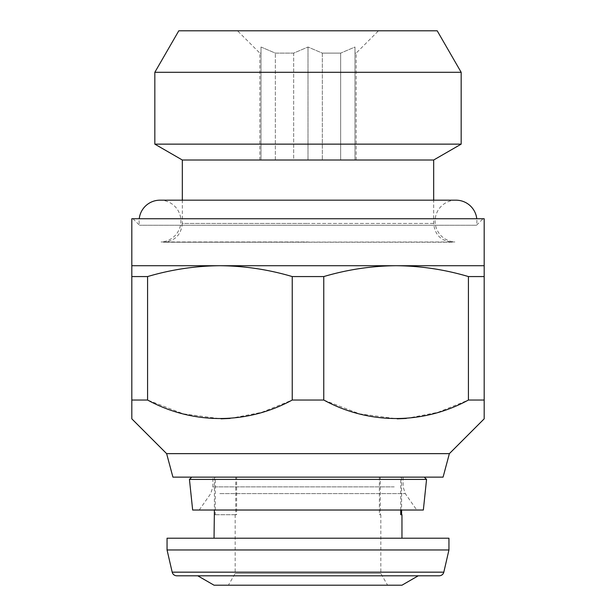 <?xml version="1.0" encoding="UTF-8"?>
<svg xmlns="http://www.w3.org/2000/svg" width="616" height="616" viewBox="0 0 616 616"><rect width="100%" height="100%" fill="white"/><g stroke="black" fill="none" stroke-linecap="round" stroke-linejoin="round"><path stroke-width="0.46" stroke-dasharray="3.08 2.31" d="M483.013 218.734L132.987 218.734L483.013 218.734L476.484 225.264L139.516 225.264L476.484 225.264A20.905 20.905 0 0 0 476.769 218.734M455.994 200.177A20.905 20.905 0 0 0 435.088 221.082A20.905 20.905 0 0 0 454.931 241.965L163.525 242.227L452.475 242.227C441.056 241.11 434.796 234.842 433.679 223.431L433.679 200.177L182.321 200.177L182.321 223.431L308 223.431L182.321 223.431C181.204 234.842 174.944 241.11 163.525 242.227L308 241.965L161.069 241.965A20.905 20.905 0 0 0 180.911 221.082A20.905 20.905 0 0 0 160.006 200.177M132.987 218.734L139.516 225.264A20.905 20.905 0 0 1 139.231 218.734M293.663 53.115L275.352 53.115L261.015 47.024L261.015 53.115L259.844 53.115L261.015 53.115L261.015 47.024L275.352 53.115L293.663 53.115L308 47.024L293.663 53.115L293.663 160.006L356.156 160.006L259.844 160.006L293.663 160.006L293.663 53.115M308 30.8L237.522 30.8L308 30.8M167.052 538.215L448.948 538.215M167.052 549.965L448.948 549.965M401.902 538.215L214.037 538.215L401.902 538.215M400.723 510.025L400.723 477.138L214.399 477.138L400.723 477.138M214.399 477.138L214.399 510.025M236.621 477.138L401.601 477.138L215.277 477.138L236.621 477.138L236.621 514.722L235.173 514.722L235.743 514.722L235.743 477.138M379.379 477.138L379.379 514.722L380.827 514.722L380.257 514.722L380.257 477.138M235.227 573.457L380.827 573.457L235.227 573.457M228.451 585.2L387.603 585.2L228.451 585.2M214.037 585.2L401.963 585.2M221.768 477.138L403.141 477.138L221.768 477.138M406.583 510.025L199.238 510.025L406.583 510.025M413.398 477.138L191.715 477.138L413.398 477.138M426.557 479.417L189.443 479.417M423.346 510.025L192.654 510.025M484.184 218.734L131.816 218.734M484.184 265.712L484.184 276.569L468.422 276.569C444.737 269.562 420.628 265.943 396.096 265.712C371.517 265.935 347.409 269.546 323.762 276.569L292.238 276.569C268.545 269.562 244.436 265.943 219.904 265.712C195.326 265.935 171.217 269.546 147.578 276.569L131.816 276.569L131.816 265.712L484.184 265.712M406.244 418.441L437.884 412.343L468.422 400.038L484.184 400.038L484.184 418.834M484.184 400.038L484.184 276.569M230.053 418.441L261.692 412.343L292.238 400.038L323.762 400.038L359.451 413.821L397.228 418.826M323.762 400.038L323.762 276.569M468.422 276.569L468.422 400.038M131.816 276.569L131.816 400.038L147.578 400.038L183.26 413.821L221.036 418.826M147.578 400.038L147.578 276.569M292.238 276.569L292.238 400.038M131.816 418.834L131.816 400.038M449.372 453.645L166.628 453.645M443.073 477.138L172.927 477.138M235.743 514.722L214.399 514.722L215.277 514.722L215.277 477.138M401.601 477.138L401.601 510.025M379.379 514.722L380.257 514.722M215.277 514.722L236.621 514.722M354.985 160.006L354.985 47.024L354.985 160.006L354.985 53.115L356.156 53.115L354.985 53.115L354.985 47.024L340.648 53.115L340.648 160.006L340.648 53.115L322.337 53.115L308 47.024L322.337 53.115L322.337 160.006L322.337 53.115L340.648 53.115L354.985 47.024L354.985 160.006M308 160.006L308 47.024L308 160.006M275.352 160.006L275.352 53.115L275.352 160.006M261.015 160.006L261.015 47.024L261.015 160.006M437.206 30.8L178.794 30.8M461.168 72.303L154.832 72.303M461.168 144.136L154.832 144.136M433.679 160.006L182.321 160.006M433.679 223.431L308 223.431L433.679 223.431M443.82 572.164L172.18 572.164M394.232 486.863L212.859 486.863L394.232 486.863M219.843 493.601L405.266 493.601L219.843 493.601M259.844 160.006L259.844 53.115L237.522 30.8M380.827 514.722L380.827 573.457L387.603 585.2M199.238 510.025L210.734 493.601L212.859 486.863L212.859 477.138M403.141 477.138L403.141 486.863L405.266 493.601L416.762 510.025M235.173 514.722L235.173 573.457L228.397 585.2M356.156 160.006L356.156 53.115L378.478 30.8"/><path stroke-width="0.92" d="M476.769 218.734A20.905 20.905 0 0 0 455.994 200.177L433.679 200.177L433.679 160.006L461.168 144.136L461.168 72.303L154.832 72.303L154.832 144.136L461.168 144.136M139.231 218.734A20.905 20.905 0 0 1 160.006 200.177L182.321 200.177L182.321 160.006L433.679 160.006M182.321 160.006L154.832 144.136M154.832 72.303L178.794 30.8L437.206 30.8L461.168 72.303M197.759 575.806L214.037 585.2L401.963 585.2L418.241 575.806L439.247 575.806L176.754 575.806L418.164 575.806M448.948 549.965L448.948 538.215L167.052 538.215L167.052 549.965L448.948 549.965L443.82 572.164C443.143 574.435 441.618 575.652 439.247 575.806M214.399 510.025L214.037 538.215M401.963 538.215L401.963 514.722L400.723 514.722L400.723 510.025M426.557 479.417L423.346 510.025L192.654 510.025L189.443 479.417L426.557 479.417L424.285 477.138M166.628 453.645L172.927 477.138L443.073 477.138L449.372 453.645L484.184 418.834L484.184 400.038L468.422 400.038C423.631 424.432 369.454 424.932 323.762 400.038L292.238 400.038C247.447 424.432 193.27 424.932 147.578 400.038L131.816 400.038L131.816 418.834L166.628 453.645L449.372 453.645M131.816 265.712L131.816 276.569L147.578 276.569C171.263 269.562 195.372 265.943 219.904 265.712C244.483 265.935 268.591 269.546 292.238 276.569L323.762 276.569C347.455 269.562 371.564 265.943 396.096 265.712L484.184 265.712L484.184 218.734L131.816 218.734L131.816 265.712L396.096 265.712C420.674 265.935 444.783 269.546 468.422 276.569L484.184 276.569L484.184 265.712M292.238 400.038L292.238 276.569M147.578 276.569L147.578 400.038M468.422 400.038L468.422 276.569M323.762 276.569L323.762 400.038M484.184 276.569L484.184 400.038M397.228 418.826L406.244 418.441M221.036 418.826L230.053 418.441M131.816 400.038L131.816 276.569M401.601 510.025L401.601 514.722L400.723 514.722M176.754 575.806C174.382 575.652 172.857 574.435 172.18 572.164L443.82 572.164M455.994 200.177L160.006 200.177M172.18 572.164L167.052 549.965M191.715 477.138L189.443 479.417"/></g></svg>
